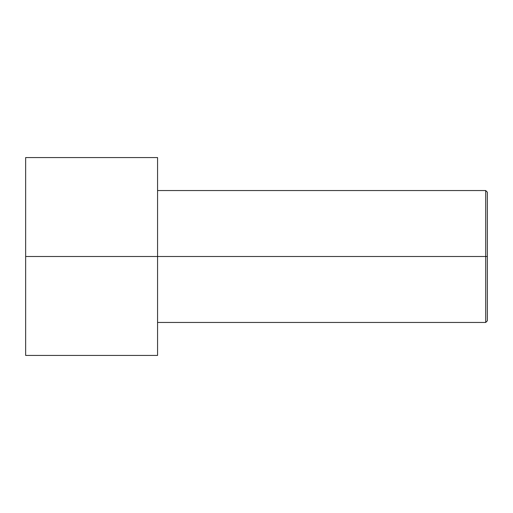 <?xml version="1.0" encoding="UTF-8"?>
<svg xmlns="http://www.w3.org/2000/svg" width="513" height="513" viewBox="0 0 513 513"><rect width="100%" height="100%" fill="white"/><g stroke="black" fill="none" stroke-linecap="round" stroke-linejoin="round"><path stroke-width="0.77" d="M487.35 256.5L487.35 192.189L487.35 320.811L487.35 256.5L485.702 256.5L485.702 190.541L485.702 256.5L487.35 256.5M485.702 256.5L485.702 190.541L485.702 322.459L485.702 256.5L157.562 256.5L485.702 256.5L485.702 322.459L485.702 256.5M157.562 256.5L157.562 157.562L157.562 355.438L157.562 256.5L25.65 256.5L25.65 157.562L25.65 256.5L157.562 256.5L157.562 157.562L157.562 256.5M25.65 256.5L25.65 355.438L25.65 256.5M487.35 192.189L485.702 190.541L157.562 190.541M157.562 157.562L25.65 157.562M157.562 355.438L25.65 355.438M487.35 320.811L485.702 322.459L157.562 322.459"/></g></svg>

